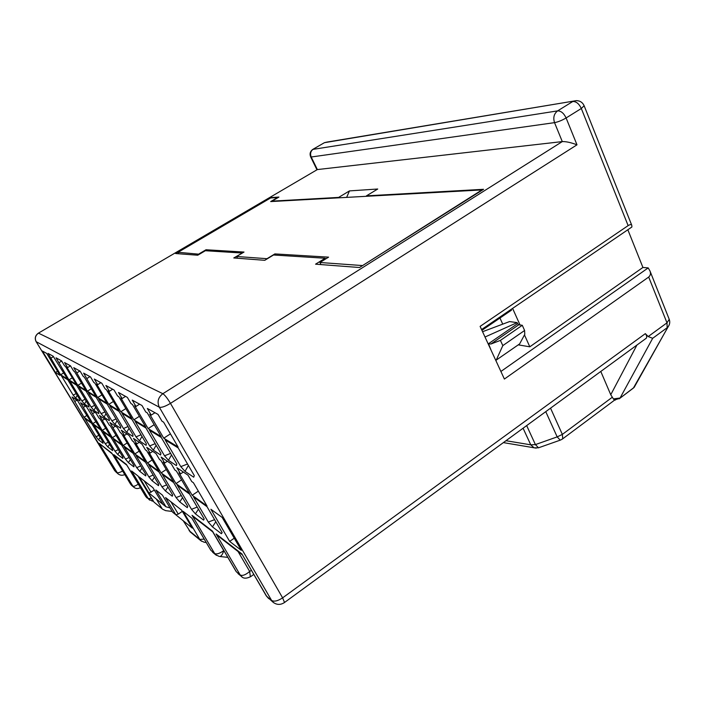 <?xml version="1.0" encoding="UTF-8"?>
<svg xmlns="http://www.w3.org/2000/svg" width="705" height="705" viewBox="0 0 705 705"><rect width="100%" height="100%" fill="white"/><g stroke="black" fill="none" stroke-linecap="round" stroke-linejoin="round"><path stroke-width="1.06" d="M600.792 371.456L610.759 394.738L613.412 398.915L620.083 398.008L652.671 338.312L667.177 327.693L666.983 322.837L648.688 277.056L504.392 379.052L480.105 326.389L628.129 225.618L581.317 108.491C579.078 103.758 576.241 101.423 572.812 101.485L557.62 110.879C561.004 110.852 563.833 113.214 566.106 117.964L576.99 144.816L170.469 403.366C165.226 406.494 161.507 407.772 159.312 407.199L271.619 600.466C274.175 601.867 277.832 600.995 282.617 597.858L645.339 333.641L648.203 336.549L666.983 322.837L669.23 319.33L649.948 270.914M648.688 277.056C650.548 275.382 650.962 273.337 649.948 270.923L648.195 267.909L500.894 371.473M481.568 329.561L631.891 226.992L631.777 225.309C631.416 224.26 630.199 224.357 628.129 225.618M38.431 333.13L317.356 169.57L562.29 141.59C566.062 141.458 570.962 142.533 576.99 144.816M644.943 339.193L646.238 338.25C647.084 337.034 646.785 335.492 645.339 333.641M652.671 338.312L648.203 336.549M627.838 229.751L642.925 267.459L648.195 267.909M642.925 267.459L529.808 346.807L518.263 344.86M242.106 253.192L233.778 257.959L264.772 260.312L273.522 254.999L325.155 258.242L315.567 264.172L359.497 267.512L483.568 189.301L366.441 195.849L366.653 196.29M573.509 101.115L327.111 142.057L324.423 142.683L313.276 149.125C310.641 151.064 309.944 153.681 311.213 157.004L310.667 156.907C309.486 153.875 310.182 151.372 312.756 149.407L557.62 110.879C553.998 113.716 552.967 117.638 554.535 122.644C558.096 121.956 561.947 120.396 566.106 117.964L581.317 108.491L584.137 105.741C582.665 102.472 580.1 100.771 576.443 100.621L324.423 142.683L313.214 149.143M36.131 341.678C34.51 338.303 35.232 335.474 38.299 333.209L317.356 169.57L311.213 157.004L554.535 122.644L562.29 141.59L162.864 393.698C158.105 397.382 156.924 401.885 159.312 407.199L36.131 341.678L116.219 472.341M242.018 253.016L205.349 250.716L197.735 255.219L175.633 253.536L270.993 197.576L278.916 197.074L272.007 201.137L338.647 197.409L349.46 190.905L377.73 189.01L366.441 195.849M242.37 554.791L266.27 595.848L273.884 602.863M614.689 400.052L562.096 439.268M615.421 400.043L614.302 400.026L613.412 398.915M550.543 408.16L562.352 434.403L562.749 438.774L560.695 439.99M619.166 398.827L633.39 388.067L669.186 324.961M512.597 308.385L520.026 324.97M524.476 334.91L529.808 346.807M632.138 389.001L634.2 387.336L635.32 385.291M242.361 554.791L266.754 596.439L272.897 602.088C276.624 605.013 280.493 605.154 284.52 602.493L282.617 597.858L170.469 403.366C167.393 398.246 164.855 395.029 162.864 393.698L38.484 333.148C35.329 335.448 34.58 338.321 36.219 341.766L114.8 470.799L116.915 472.544C117.885 473.064 119.779 472.553 122.608 471.028M325.155 258.242L325.543 259.026M346.649 197.391L349.46 190.905M266.27 595.848L268.737 598.642M130.557 484.132L111.787 453.112L131.491 485.296M134.452 487.693L132.822 486.062C133.818 486.609 135.616 485.957 138.233 484.115M115.884 456.681L113.787 454.663L132.822 486.062L130.716 484.317L131.976 485.701M145.591 496.294L126.406 464.436L113.787 454.663M146.614 497.571L126.406 464.436M149.081 499.616L148.235 498.567L151.425 498.32M172.17 511.451L165.666 510.649L162.714 509.283L153.972 502.092L138.083 476.06L131.597 470.984L148.235 498.567L145.785 496.54L147.107 497.986M170.028 507.873L165.957 506.798L156.299 498.999L161.815 508.173M190.579 532.24L183.229 520.766L172.602 512.174L162.397 495.095L155.902 490.01L165.957 506.798M201.586 541.264L199.806 539.431L204.23 539.122M216.417 555.364L210.777 550.182L191.954 518.245L183.124 511.328L199.806 539.431L189.09 530.609M194.818 517.955L192.042 515.302L214.637 553.495C216.638 554.518 219.669 553.548 223.741 550.605L212.725 531.861M235.999 571.341L212.478 531.138L192.042 515.302M241.216 576.267L240.185 574.972C242.414 576.1 245.578 574.936 249.685 571.455L250.372 576.857M219.105 536.805L216.109 533.949L240.194 574.972L236.395 571.834L212.478 531.138M114.668 470.64L117.832 473.672L99.105 443.278L112.157 453.791M101.079 445.19L100.33 444.608M67.795 379.792L61.467 375.897L73.126 395.082L75.673 398.14L79.921 400.986L79.709 399.453L67.795 379.792M77.224 395.355L75.673 398.14M76.184 393.637L73.126 395.082M76.581 385.221L69.813 381.044L81.815 400.854L84.485 404.044L89.033 407.093L88.856 405.534L76.581 385.221M86.151 401.048L84.485 404.044M85.102 399.321L81.815 400.854M86.019 391.046L78.757 386.56L91.121 407.032L93.915 410.363L98.797 413.632L98.682 412.055L86.019 391.046M95.721 407.137L93.915 410.363M94.673 405.41L91.121 407.032M96.18 397.312L88.354 392.482L101.106 413.668L104.049 417.149L109.301 420.665L109.24 419.078L96.18 397.312M105.997 413.676L104.049 417.149M104.957 411.94L101.106 413.668M107.142 404.08L98.691 398.863L111.857 420.814L114.959 424.454L120.625 428.243L120.634 426.64L107.142 404.08M117.074 420.691L114.959 424.454M116.043 418.973L111.857 420.814M119.004 411.403L109.857 405.754L123.454 428.517L126.733 432.341L132.866 436.448L132.954 434.826L119.004 411.403M129.041 428.252L126.733 432.341M128.028 426.551L123.454 428.517M131.888 419.352L121.956 413.218L136.021 436.862L139.493 440.881L146.147 445.34L146.332 443.709L131.888 419.352M142.013 436.43L139.493 440.881M141.026 434.765L136.021 436.862M145.935 428.014L135.096 421.334L149.663 445.921L153.346 450.16L160.599 455.016L160.899 453.394L145.935 428.014M156.122 445.296L153.346 450.16M155.162 443.674L149.663 445.921M161.295 437.497L149.434 430.182L164.529 455.8L168.46 460.286L176.391 465.591L176.814 463.969L161.295 437.497M171.518 454.937L168.46 460.286M170.61 453.385L164.529 455.8M178.171 447.913L165.137 439.867L180.797 466.613L185.01 471.363L193.716 477.197L194.298 475.584L178.171 447.913M188.402 465.459L185.01 471.363M187.556 464.013L180.797 466.613M91.553 423.238L84.847 418.391L95.995 436.721L98.55 439.841L103.027 443.269L102.948 442L91.553 423.238M100.136 437.373L98.55 439.841M98.929 435.382L95.995 436.721M100.868 429.971L93.703 424.789L105.168 443.692L107.83 446.935L112.624 450.601L112.588 449.332L100.868 429.971M109.539 444.291L107.83 446.935M108.314 442.273L105.168 443.692M110.844 437.188L103.168 431.636L114.959 451.138L117.761 454.522L122.89 458.444L122.908 457.175L110.844 437.188M119.594 451.685L117.761 454.522M118.361 449.631L114.959 451.138M129.13 457.519L125.455 459.105L128.398 462.647L130.372 459.589M128.398 462.647L133.897 466.851L133.985 465.591L121.56 444.925L113.311 438.968L125.455 459.105M133.086 453.253L124.203 446.838L136.717 467.671L139.819 471.381L145.741 475.901L145.9 474.641L133.086 453.253M141.961 468.067L139.819 471.381M140.7 465.97L136.717 467.671M145.521 462.251L135.942 455.324L148.843 476.88L152.113 480.775L158.502 485.657L158.748 484.405L145.521 462.251M154.439 477.188L152.113 480.775M153.179 475.073L148.843 476.88M158.995 471.989L148.614 464.48L161.938 486.829L165.393 490.918L172.302 496.205L172.654 494.972L158.995 471.989M167.922 487.023L165.393 490.918M166.662 484.899L161.938 486.829M173.624 482.555L162.344 474.403L176.109 497.598L179.775 501.907L187.283 507.644L187.742 506.446L173.624 482.555M182.542 497.651L179.775 501.907M181.291 495.536L176.109 497.598M189.566 494.082L177.263 485.19L191.496 509.301L195.4 513.857L203.578 520.105L204.177 518.933L189.566 494.082M204.142 518.871L203.578 520.105M198.449 509.186L195.4 513.857M197.215 507.089L191.496 509.301M207.014 506.692L193.549 496.963L208.283 522.053L212.452 526.882L221.396 533.711L222.154 532.592L207.014 506.692M222.004 532.337L221.396 533.711M215.809 521.744L212.452 526.882M214.602 519.673L208.283 522.053M162.009 421.229L158.026 414.408L147.345 408.477L151.214 415.104L149.733 414.258L163.745 438.184L178.074 446.988L163.595 422.136L162.009 421.229M170.434 433.866L163.745 438.184M154.968 412.716L151.214 415.104M191.751 481.577L188.024 475.196L176.902 467.697L180.542 473.901L179 472.843L192.174 495.271L206.988 505.943L193.399 482.705L191.751 481.577M198.334 491.138L192.174 495.271M183.344 472.042L180.542 473.901M145.794 412.02L141.969 405.498L132.258 400.105L135.986 406.441L134.637 405.675L148.129 428.578L161.163 436.598L147.239 412.839L145.794 412.02M154.192 424.701L148.129 428.578M139.581 404.176L135.986 406.441M174.893 470.032L171.297 463.916L161.154 457.069L164.662 463.026L163.26 462.057L175.977 483.595L189.504 493.341L176.4 471.063L174.893 470.032M181.582 479.867L175.977 483.595M167.358 461.255L164.662 463.026M131.042 403.63L127.358 397.391L118.493 392.474L122.088 398.545L120.855 397.849L133.862 419.819L145.776 427.133L132.364 404.379L131.042 403.63M139.396 416.311L133.862 419.819M125.543 396.386L122.088 398.545M159.497 459.484L156.025 453.615L146.728 447.34L150.121 453.059L148.834 452.178L161.119 472.888L173.527 481.823L160.881 460.427L159.497 459.484M166.248 469.512L161.119 472.888M152.721 451.385L150.121 453.059M117.568 395.972L114.016 389.988L105.891 385.485L109.363 391.31L108.226 390.667L120.784 411.773L131.712 418.488L118.775 396.659L117.568 395.972M125.843 408.6L120.784 411.773M112.685 389.248L109.363 391.31M145.38 449.816L142.031 444.168L133.483 438.404L136.761 443.912L135.571 443.092L147.46 463.035L158.872 471.266L146.649 450.68L145.38 449.816M152.165 459.968L147.46 463.035M139.255 442.299L136.761 443.912M105.212 388.957L101.784 383.203L94.311 379.052L97.66 384.666L96.62 384.066L108.755 404.379L118.81 410.557L106.323 389.583L105.212 388.957M113.399 401.48L108.755 404.379M100.868 382.692L97.66 384.666M132.39 440.916L129.147 435.478L121.26 430.156L124.432 435.461L123.331 434.712L134.84 453.941L145.389 461.537L133.553 441.718L132.39 440.916M139.185 451.138L134.84 453.941M126.847 433.927L124.432 435.461M93.835 382.489L90.531 376.955L83.631 373.13L97.642 397.549L106.931 403.26L94.858 383.071L93.835 382.489M101.925 394.897L97.642 397.549M89.958 376.637L86.865 378.532M120.396 432.694L117.25 427.459L109.954 422.533L123.163 445.516L132.928 452.557L121.472 433.434L120.396 432.694M127.173 442.951L123.163 445.516M115.356 426.181L113.029 427.653M83.331 376.523L80.132 371.183L73.752 367.649L87.358 391.222L95.95 396.51L84.274 377.052L83.331 376.523M91.315 388.79L87.358 391.222M79.868 371.041L76.88 372.848M109.284 425.089L106.243 420.03L99.458 415.457L112.315 437.699L121.383 444.238L110.28 425.776L109.284 425.089M116.034 435.337L112.315 437.699M104.701 418.99L102.445 420.4M73.602 370.989L70.5 365.842L67.609 367.587L66.781 367.111L77.797 385.353L85.79 390.262L74.474 371.491L73.602 370.989M81.48 383.106L77.797 385.353M70.5 365.842L64.578 362.555L67.609 367.587M98.964 418.021L96.012 413.13L89.702 408.874L102.216 430.42L110.667 436.51L99.89 418.655L98.964 418.021M105.671 428.235L102.216 430.42M94.778 412.293L92.593 413.659M64.56 365.851L61.564 360.881L56.047 357.823L68.905 379.88L76.343 384.454L65.38 366.318L64.56 365.851M72.324 377.801L68.905 379.88M61.679 361.075L58.991 362.678M89.35 411.438L86.486 406.697L80.599 402.731L92.796 423.626L100.674 429.31L89.35 411.438M96.012 421.608L92.796 423.626M85.525 406.054L83.41 407.367M56.144 361.066L53.236 356.263L48.081 353.408L60.595 374.778L67.539 379.043L56.144 361.066M63.785 372.848L60.595 374.778M53.448 356.615L50.945 358.114M80.379 405.287L77.594 400.704L72.086 396.986L83.974 417.263L91.35 422.586L80.379 405.287M86.988 415.395L83.974 417.263M76.871 400.22L74.818 401.48M545.758 411.649L557.179 436.888L560.211 440.158L538.514 447.798L534.108 447.842L530.759 444.829L523.084 428.217M152.139 501.07L146.631 497.589M152.544 501.105L152.994 500.911M204.335 542.312L200.784 540.638L190.042 531.79M206.239 542.515L204.996 542.374L205.86 541.872M219.317 556.465L215.624 554.738L212.637 552.262M220.013 556.518C221.485 556.025 222.727 554.059 223.741 550.605M505.987 440.713L530.759 444.829L535.412 444.591L538.497 447.798L539.025 447.622M536.188 448.142L503.379 442.608M502.736 324.141L499.96 318.025M156.299 498.999L148.887 492.998L139.237 476.968L152.906 487.666L162.89 504.322M170.918 501.766L178.268 514.104L175.845 514.8L165.56 497.58L181.626 510.156L192.289 528.098L183.229 520.766M60.013 375.342L55.439 372.513L42.344 351.002L46.697 353.425L60.013 375.342M241.313 550.341L229.654 541.396L210.918 509.292L222.163 517.417L241.313 550.341M154.395 490.151L148.887 492.998M144.199 480.845L151.099 492.328M178.268 514.104L182.339 511.354M234.254 538.197L229.654 541.396M57.528 371.253L55.439 372.513M511.187 309.345L511.53 310.121L481.929 330.337M178.885 253.782L178.065 252.284L270.623 197.955L277.576 197.515L270.685 201.577L481.947 189.927L362.158 265.838M491.068 350.165L488.512 343.714L517.602 323.657L517.135 322.626L485.005 337.016M496.144 360.281L502.815 345.609L500.427 340.392L490.891 344.031L518.765 324.793L522.282 325.287L524.599 330.486L524.767 334.373L519.638 343.899L495.791 360.414M199.392 254.232L178.065 252.284M199.162 253.8L205.992 249.764L244.009 252.055L236.598 256.497L267.001 258.691L274.871 253.915L328.574 257.149L319.938 262.498L362 265.529M490.891 344.031L488.512 343.714M518.765 324.793L517.602 323.657M482.564 331.72L509.556 321.577L517.135 322.626M319.938 262.498L320.995 264.587M274.871 253.915L275.488 255.122M205.992 249.764L206.539 250.786M524.599 330.486L502.815 345.609M237.523 258.242L236.598 256.497M522.282 325.287L500.427 340.392M646.238 338.25L284.177 602.74M636.932 345.053L610.759 394.738M526.67 425.6L535.412 444.591L557.179 436.888L562.352 434.403L612.248 397.285M131.527 485.322L133.633 487.067C135.616 488.803 137.863 488.997 140.374 487.657M149.804 500.18L149.09 499.625M162.714 509.283L154.474 502.506M242.141 576.981L237.999 573.606M251.377 570.257L249.685 571.455L238.07 551.53M242.106 554.095L216.109 533.949M111.787 453.112L99.105 443.278M584.137 105.741L631.777 225.309M614.302 400.035L619.898 398.281L634.148 387.389L667.996 326.97C669.785 324.6 670.191 322.053 669.23 319.33M316.95 169.764L310.667 156.907M115.091 456.073L126.777 465.141M152.888 500.744L137.977 475.981M210.76 550.147L191.786 518.113M193.778 517.144L212.848 531.958M217.986 535.941L242.458 554.932M253.791 574.416L250.777 576.567C246.406 578.787 243.225 578.682 241.225 576.276M117.832 473.672C119.921 475.399 122.229 475.708 124.776 474.597M152.571 501.123L153.188 501.202M227.777 557.355L220.039 556.536"/></g></svg>
